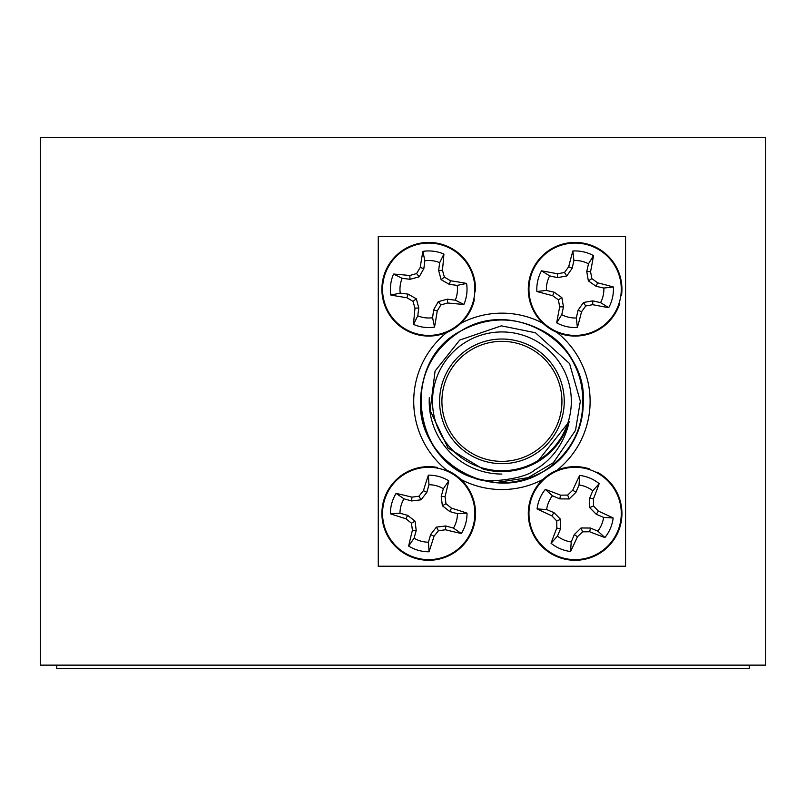 <?xml version="1.0" encoding="UTF-8"?>
<svg xmlns="http://www.w3.org/2000/svg" width="806" height="806" viewBox="0 0 806 806"><rect width="100%" height="100%" fill="white"/><g stroke="black" fill="none" stroke-linecap="round" stroke-linejoin="round"><path stroke-width="1.21" d="M765.7 137.574L40.3 137.574L40.3 665.131L765.7 665.131L765.7 137.574M749.217 665.131L749.217 668.426L56.783 668.426L56.783 665.131M474.845 291.107L475.5 291.137A46.819 46.819 0 0 0 409.418 246.586A46.819 46.819 0 0 0 399.262 325.644A46.819 46.819 0 0 0 474.462 299.228L473.817 299.086M382.931 283.369A46.164 46.164 0 0 1 456.7 252.53A46.164 46.164 0 0 1 446.524 331.83A46.164 46.164 0 0 1 382.931 283.369M406.919 297.736A72.913 6.357 -172.7 0 1 390.85 295.067A38.315 38.315 0 0 1 393.55 274.05A72.913 6.357 7.3 0 1 409.77 275.511A72.087 6.287 -15.2 0 1 416.601 273.556A72.087 6.287 -60.2 0 1 420.218 267.441A72.913 6.357 -82.7 0 1 422.898 251.381A38.315 38.315 0 0 1 443.915 254.071A72.913 6.357 97.3 0 1 442.444 270.292A72.087 6.287 74.8 0 1 444.398 277.133A72.087 6.287 29.8 0 1 450.524 280.75A72.913 6.357 7.3 0 1 466.583 283.43A38.315 38.315 0 0 1 463.883 304.436A72.913 6.357 -172.7 0 1 447.662 302.975A72.087 6.287 164.8 0 1 440.832 304.93A72.087 6.287 119.8 0 1 437.215 311.045A72.913 6.357 97.3 0 1 434.535 327.115A38.315 38.315 0 0 1 413.528 324.415A72.913 6.357 -82.7 0 1 414.989 308.194A72.087 6.287 -105.2 0 1 413.035 301.363A72.087 6.287 -150.2 0 1 406.919 297.736L408.128 294.13L416.319 298.825L418.788 307.932L417.77 315.831A28.754 28.754 0 0 0 432.59 317.735L433.608 309.836L438.303 301.645L447.401 299.177L455.299 300.185A28.754 28.754 0 0 0 457.204 285.374L449.305 284.357L441.124 279.662L438.645 270.554L439.663 262.655L443.915 254.071M439.663 262.655A28.754 28.754 0 0 0 424.843 260.761L423.835 268.66L419.14 276.841L410.032 279.309L402.134 278.302L393.55 274.05M402.134 278.302A28.754 28.754 0 0 0 400.229 293.122L390.85 295.067M410.032 279.309L409.77 275.511M419.14 276.841L416.601 273.556M423.835 268.66L420.218 267.441M424.843 260.761L422.898 251.381M400.229 293.122L408.128 294.13M417.77 315.831L413.528 324.415M432.59 317.735L434.535 327.115M418.788 307.932L414.989 308.194M416.319 298.825L413.035 301.363M455.299 300.185L463.883 304.436M457.204 285.374L466.583 283.43M447.401 299.177L447.662 302.975M438.303 301.645L440.832 304.93M433.608 309.836L437.215 311.045M438.645 270.554L442.444 270.292M441.124 279.662L444.398 277.133M449.305 284.357L450.524 280.75M620.872 295.399L621.517 295.49A46.819 46.819 0 0 0 559.868 244.974A46.819 46.819 0 0 0 542.398 322.732A46.819 46.819 0 0 0 619.733 303.449L619.099 303.247M530.076 279.128A46.164 46.164 0 0 1 606.404 255.301A46.164 46.164 0 0 1 588.874 333.311A46.164 46.164 0 0 1 530.076 279.128M552.624 295.671A72.913 6.357 -167.3 0 1 536.877 291.51A38.315 38.315 0 0 1 541.521 270.836A72.913 6.357 12.7 0 1 557.53 273.808A72.087 6.287 -9.8 0 1 564.522 272.499A72.087 6.287 -54.8 0 1 568.693 266.746A72.913 6.357 -77.3 0 1 572.854 250.998A38.315 38.315 0 0 1 593.518 255.643A72.913 6.357 102.7 0 1 590.556 271.662A72.087 6.287 80.2 0 1 591.866 278.644A72.087 6.287 35.2 0 1 597.619 282.815A72.913 6.357 12.7 0 1 613.366 286.986A38.315 38.315 0 0 1 608.721 307.65A72.913 6.357 -167.3 0 1 592.702 304.678A72.087 6.287 170.2 0 1 585.72 305.988A72.087 6.287 125.2 0 1 581.549 311.741A72.913 6.357 102.7 0 1 577.378 327.488A38.315 38.315 0 0 1 556.714 322.843A72.913 6.357 -77.3 0 1 559.686 306.834A72.087 6.287 -99.8 0 1 558.377 299.842A72.087 6.287 -144.8 0 1 552.624 295.671L554.165 292.195L561.873 297.626L563.485 306.925L561.742 314.693A28.754 28.754 0 0 0 576.32 317.967L578.063 310.199L583.504 302.482L592.793 300.87L600.571 302.623A28.754 28.754 0 0 0 603.845 288.044L596.067 286.291L588.36 280.861L586.748 271.562L588.491 263.794L593.518 255.643M588.491 263.794A28.754 28.754 0 0 0 573.912 260.519L572.169 268.287L566.739 276.005L557.44 277.617L549.672 275.874L541.521 270.836M549.672 275.874A28.754 28.754 0 0 0 546.397 290.442L536.877 291.51M557.44 277.617L557.53 273.808M566.739 276.005L564.522 272.499M572.169 268.287L568.693 266.746M573.912 260.519L572.854 250.998M546.397 290.442L554.165 292.195M561.742 314.693L556.714 322.843M576.32 317.967L577.378 327.488M563.485 306.925L559.686 306.834M561.873 297.626L558.377 299.842M600.571 302.623L608.721 307.65M603.845 288.044L613.366 286.986M592.793 300.87L592.702 304.678M583.504 302.482L585.72 305.988M578.063 310.199L581.549 311.741M586.748 271.562L590.556 271.662M588.36 280.861L591.866 278.644M596.067 286.291L597.619 282.815M475.258 478.341L495.619 482.582L528.031 477.706L553.39 462.674L575.504 430.384L580.34 401.297L569.56 363.577L535.436 332.737L501.372 325.846L459.742 340.051L435.079 371.032L430.102 410.466L448.076 448.055L482.834 468.951A70.233 70.233 0 0 0 569.157 421.649C565.006 441.9 552.08 460.448 534.569 469.989C525.532 479.096 485.172 483.842 475.258 478.341C411.403 460.307 400.925 361.229 461.183 330.792C511.961 298.27 586.163 341.109 583.393 401.348C582.295 432.076 568.714 455.591 542.66 471.913C491.872 504.435 417.669 461.596 420.44 401.348C421.548 370.629 435.129 347.104 461.183 330.792C488.335 316.385 515.497 316.385 542.66 330.792C596.218 358.509 596.218 444.197 542.66 471.913C515.497 486.32 488.335 486.32 461.183 471.913C407.624 444.197 407.624 358.509 461.183 330.792C511.961 298.27 586.163 341.109 583.393 401.348C582.295 432.076 568.714 455.591 542.66 471.913C491.872 504.435 417.669 461.596 420.44 401.348C421.548 370.629 435.129 347.104 461.183 330.792C488.335 316.385 515.497 316.385 542.66 330.792C586.033 354.509 597.709 418.667 562.759 455.541M569.157 421.649L537.038 462.181L534.841 463.39M565.832 430.464L562.447 436.973M625.567 236.49L625.567 566.215L378.266 566.215L378.266 236.49L625.567 236.49M441.91 401.348A60.007 60.007 0 0 0 501.916 461.364A60.007 60.007 0 0 0 561.933 401.348A60.007 60.007 0 0 0 501.916 341.341A60.007 60.007 0 0 0 441.91 401.348M571.323 401.348A69.407 69.407 0 0 1 501.916 470.754A69.407 69.407 0 0 1 432.51 401.348A69.407 69.407 0 0 1 501.916 331.941A69.407 69.407 0 0 1 571.323 401.348M564.24 401.348A62.314 62.314 0 0 1 470.754 455.319A62.314 62.314 0 0 1 470.754 347.386A62.314 62.314 0 0 1 564.24 401.348M557.178 555.989A46.164 46.164 0 0 1 547.254 476.658A46.164 46.164 0 0 1 620.922 507.73A46.164 46.164 0 0 1 557.178 555.989M577.459 536.736A72.913 6.357 112.9 0 1 570.567 551.495A38.315 38.315 0 0 1 551.052 543.264A72.913 6.357 -67.1 0 1 556.815 528.031A72.087 6.287 -89.6 0 1 556.765 520.928A72.087 6.287 -134.6 0 1 551.838 515.8A72.913 6.357 -157.1 0 1 537.078 508.908A38.315 38.315 0 0 1 545.309 489.393A72.913 6.357 22.9 0 1 560.543 495.156A72.087 6.287 0.4 0 1 567.656 495.106A72.087 6.287 -44.6 0 1 572.774 490.179A72.913 6.357 -67.1 0 1 579.665 475.419A38.315 38.315 0 0 1 599.19 483.65A72.913 6.357 112.9 0 1 593.428 498.884A72.087 6.287 90.4 0 1 593.478 505.997A72.087 6.287 45.4 0 1 598.395 511.115A72.913 6.357 22.9 0 1 613.154 518.006A38.315 38.315 0 0 1 604.923 537.531A72.913 6.357 -157.1 0 1 589.69 531.769A72.087 6.287 -179.6 0 1 582.587 531.819A72.087 6.287 135.4 0 1 577.459 536.736L574.305 534.6L581.025 527.97L590.455 528.041L597.79 531.134A28.754 28.754 0 0 0 603.603 517.371L596.259 514.268L589.629 507.558L589.7 498.118L592.793 490.783A28.754 28.754 0 0 0 579.03 484.98L575.927 492.315L569.217 498.944L559.777 498.884L552.442 495.781L545.309 489.393M552.442 495.781A28.754 28.754 0 0 0 546.639 509.553L553.974 512.646L560.603 519.366L560.543 528.796L557.44 536.131L551.052 543.264M557.44 536.131A28.754 28.754 0 0 0 571.212 541.944L570.567 551.495M560.543 528.796L556.815 528.031M560.603 519.366L556.765 520.928M553.974 512.646L551.838 515.8M546.639 509.553L537.078 508.908M571.212 541.944L574.305 534.6M597.79 531.134L604.923 537.531M603.603 517.371L613.154 518.006M590.455 528.041L589.69 531.769M581.025 527.97L582.587 531.819M592.793 490.783L599.19 483.65M579.03 484.98L579.665 475.419M589.7 498.118L593.428 498.884M589.629 507.558L593.478 505.997M596.259 514.268L598.395 511.115M559.777 498.884L560.543 495.156M569.217 498.944L567.656 495.106M575.927 492.315L572.774 490.179M589.287 469.525L589.488 468.901A46.819 46.819 0 0 0 528.847 520.616A46.819 46.819 0 0 0 602.284 551.596A46.819 46.819 0 0 0 597.004 472.074L596.702 472.648M416.339 557.933A46.164 46.164 0 0 1 396.401 480.497A46.164 46.164 0 0 1 473.424 501.947A46.164 46.164 0 0 1 416.339 557.933M434.001 536.252A72.913 6.357 105.6 0 1 429.044 551.767A38.315 38.315 0 0 1 408.642 546.085A72.913 6.357 -74.4 0 1 412.42 530.237A72.087 6.287 -96.9 0 1 411.463 523.205A72.087 6.287 -141.9 0 1 405.922 518.742A72.913 6.357 -164.4 0 1 390.406 513.785A38.315 38.315 0 0 1 396.089 493.383A72.913 6.357 15.6 0 1 411.937 497.161A72.087 6.287 -6.9 0 1 418.979 496.204A72.087 6.287 -51.9 0 1 423.432 490.663A72.913 6.357 -74.4 0 1 428.389 475.147A38.315 38.315 0 0 1 448.801 480.829A72.913 6.357 105.6 0 1 445.023 496.677A72.087 6.287 83.1 0 1 445.98 503.72A72.087 6.287 38.1 0 1 451.511 508.173A72.913 6.357 15.6 0 1 467.027 513.13A38.315 38.315 0 0 1 461.344 533.532A72.913 6.357 -164.4 0 1 445.506 529.764A72.087 6.287 173.1 0 1 438.464 530.721A72.087 6.287 128.1 0 1 434.001 536.252L430.606 534.539L436.419 527.104L445.789 525.965L453.456 528.101A28.754 28.754 0 0 0 457.465 513.704L449.798 511.568L442.363 505.755L441.225 496.385L443.36 488.718A28.754 28.754 0 0 0 428.963 484.708L426.827 492.385L421.014 499.811L411.644 500.949L403.977 498.813L396.089 493.383M403.977 498.813A28.754 28.754 0 0 0 399.967 513.21L407.645 515.346L415.07 521.16L416.208 530.529L414.072 538.196L408.642 546.085M414.072 538.196A28.754 28.754 0 0 0 428.47 542.206L429.044 551.767M416.208 530.529L412.42 530.237M415.07 521.16L411.463 523.205M407.645 515.346L405.922 518.742M399.967 513.21L390.406 513.785M428.47 542.206L430.606 534.539M453.456 528.101L461.344 533.532M457.465 513.704L467.027 513.13M445.789 525.965L445.506 529.764M436.419 527.104L438.464 530.721M443.36 488.718L448.801 480.829M428.963 484.708L428.389 475.147M441.225 496.385L445.023 496.677M442.363 505.755L445.98 503.72M449.798 511.568L451.511 508.173M411.644 500.949L411.937 497.161M421.014 499.811L418.979 496.204M426.827 492.385L423.432 490.663M437.174 468.074L437.295 467.43A46.819 46.819 0 0 0 383.737 526.449A46.819 46.819 0 0 0 460.518 547.828A46.819 46.819 0 0 0 445.164 469.616L444.932 470.241M501.916 474.059A72.701 72.701 0 0 1 429.306 397.751M556.875 332.364A88.207 88.207 0 0 1 556.875 470.331M542.972 479.419A88.207 88.207 0 0 1 460.861 479.419M446.957 470.331A88.207 88.207 0 0 1 446.957 332.364M460.861 323.287A88.207 88.207 0 0 1 542.972 323.287"/></g></svg>
